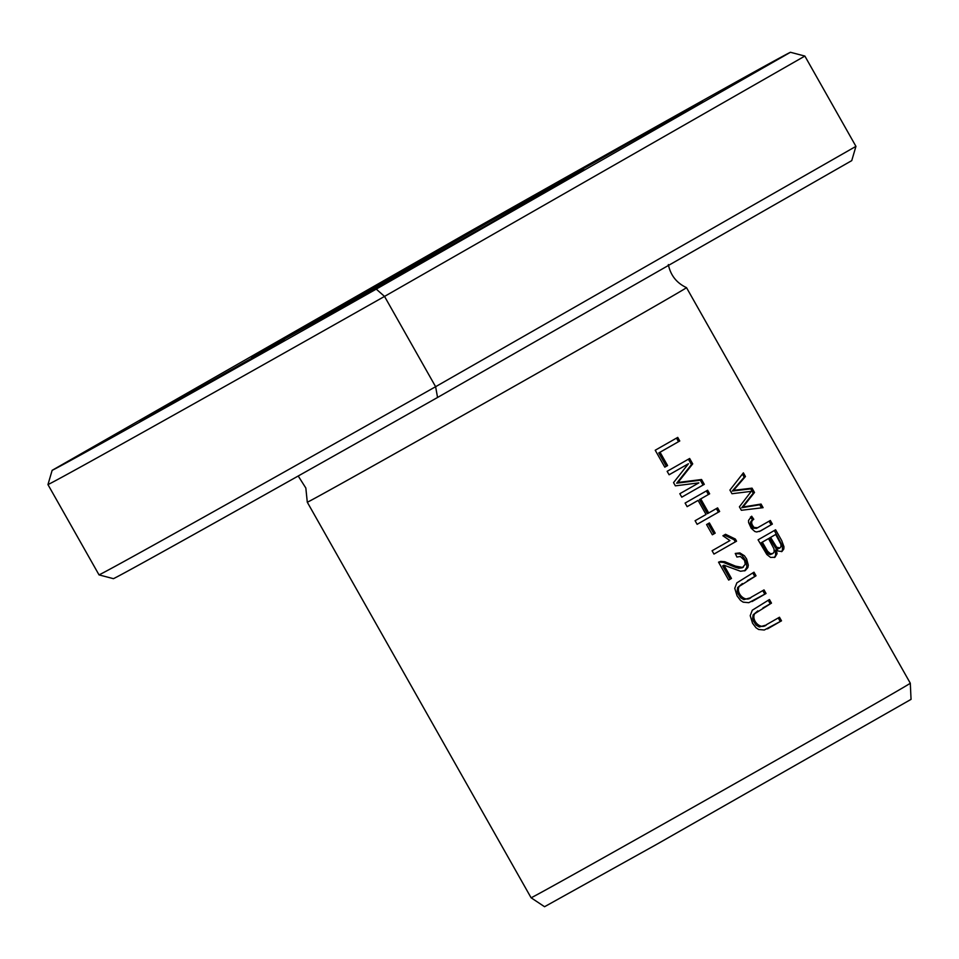 <?xml version="1.0" encoding="UTF-8"?>
<svg xmlns="http://www.w3.org/2000/svg" width="959" height="959" viewBox="0 0 959 959"><rect width="100%" height="100%" fill="white"/><g stroke="black" fill="none" stroke-linecap="round" stroke-linejoin="round"><path stroke-width="1.44" d="M466.338 233.493C637.076 137.005 780.482 56.833 790.444 52.277L376.252 289.115C205.514 385.602 62.107 465.774 52.146 470.33L466.338 233.493M437.556 397.458L435.614 386.705A435.71 2.098 150.5 0 1 99.029 574.885L113.438 578.673C123.112 574.297 267.153 493.753 437.556 397.47L851.748 160.621L855.943 146.355L804.865 56.066L790.444 52.277M531.082 897.756L307.288 502.204A217.849 1.043 -29.5 0 0 359.709 473.374A217.849 1.043 -29.5 0 0 627.797 321.744A217.849 1.043 -29.5 0 0 686.512 287.652L910.295 683.204L911.05 699.363L656.268 844.579L544.556 906.723L531.082 897.756A217.849 1.043 -29.5 0 0 583.504 868.926A217.849 1.043 -29.5 0 0 851.58 717.296A217.849 1.043 -29.5 0 0 910.295 683.204M655.225 450.239L664.803 467.165A217.849 1.043 -29.5 0 0 667.596 465.571L660.044 452.228A217.849 1.043 -29.5 0 0 679.763 440.984L677.737 437.4A217.849 1.043 150.5 0 1 655.225 450.239M751.664 516.218L748.547 520.413L748.607 522.523L751.173 528.193L754.829 531.49L756.651 531.969L760.631 530.902L772.367 524.082L770.341 520.485L757.586 527.75L754.158 527.486C750.969 523.866 750.849 521.133 753.786 519.287L751.664 516.218M766.828 624.465C761.422 630.519 751.041 620.964 754.601 613.772L771.48 603.115L769.454 599.531L752.3 610.2L750.214 615.666L752.539 623.218L755.968 627.713L758.653 629.5L764.263 630.015L781.513 620.833L779.475 617.248A217.849 1.043 150.5 0 1 766.828 624.465L766.421 624.693M731.465 578.469L723.949 565.187L740.528 571.252L745.239 570.581L747.84 567.584L748.32 565.235L746.641 559.013L744.436 555.788L739.833 552.887L735.265 553.451L736.92 557.035L740.336 556.472L744.544 560.368L745.263 564.252L742.554 567.452L735.457 566.122L724.812 561.71L720.784 561.387L718.543 562.154L728.672 580.063A217.849 1.043 -29.5 0 0 731.465 578.469L730.195 579.176A215.775 1.043 150.5 0 1 728.66 580.051M706.579 524.549L712.357 534.774A217.849 1.043 -29.5 0 0 715.186 533.156L709.408 522.943A217.849 1.043 150.5 0 1 706.579 524.549M685.11 503.067L687.135 506.652A217.849 1.043 -29.5 0 0 698.092 500.406L706.052 514.48A217.849 1.043 150.5 0 1 695.095 520.725L697.133 524.321A217.849 1.043 -29.5 0 0 719.646 511.483L717.608 507.886A217.849 1.043 150.5 0 1 708.701 512.969L700.741 498.896A217.849 1.043 -29.5 0 0 709.648 493.813L707.622 490.229A217.849 1.043 150.5 0 1 685.11 503.067M758.078 539.833L766.852 554.53L770.592 557.431L774.944 557.263L777.054 553.727L776.43 549.651L778.396 551.101L781.945 551.485L783.815 548.992L783.959 546.726L781.717 540.612L775.603 529.788A217.849 1.043 150.5 0 1 758.078 539.833M713.964 554.074A217.849 1.043 -29.5 0 0 736.56 541.188L735.349 539.042L725.531 534.283A217.849 1.043 150.5 0 1 722.918 535.769L729.931 540.576A217.849 1.043 150.5 0 1 712.081 550.742L713.964 554.074A215.775 1.043 150.5 0 0 735.313 541.883L736.56 541.188M751.365 597.133C745.958 603.187 735.577 593.633 739.137 586.44L756.028 575.784L753.99 572.199L736.836 582.868L734.75 588.335L737.087 595.887L740.504 600.382L743.189 602.168L748.799 602.684L766.049 593.501L764.011 589.917A217.849 1.043 150.5 0 1 751.365 597.133L750.957 597.361M729.919 490.073L731.993 493.729L751.245 491.356L739.401 506.832L741.355 510.284L763.088 507.671L761.05 504.062L742.973 507.011L754.493 492.482L752.048 488.155L733.527 490.337L745.455 476.515L743.381 472.847L729.919 490.073M667.14 471.325L669.106 474.777A217.849 1.043 -29.5 0 0 688.442 463.748L673.542 482.617L675.364 485.841L698.847 482.868A217.849 1.043 150.5 0 1 679.811 493.717L681.777 497.17A217.849 1.043 -29.5 0 0 704.29 484.343L701.556 479.512L677.977 482.473L692.71 463.88L689.653 458.486A217.849 1.043 150.5 0 1 667.14 471.325M538.478 195.792L354.758 299.939L251.546 357.335L487.831 222.668L583.635 169.144L538.478 195.792M159.985 410.716L262.119 352.96C290.841 336.489 291.644 335.83 264.516 350.958L162.383 408.714C133.661 425.185 132.857 425.844 159.985 410.716L140.014 421.708M284.487 339.966L264.516 350.958M578.085 171.649L680.207 113.893C708.929 97.422 709.732 96.763 682.604 111.891L580.483 169.647C551.749 186.106 550.957 186.777 578.085 171.649L558.114 182.642M702.575 100.899L682.604 111.891M855.943 146.355L435.614 386.705L384.535 296.415A435.71 2.098 150.5 0 1 47.95 484.595L52.146 470.33M804.865 56.066L384.535 296.415L376.252 289.115M99.029 574.885L47.95 484.595M735.349 539.042L734.091 539.737L735.313 541.883M724.273 534.99L734.091 539.737M762.777 590.624L764.803 594.208L752.276 601.413M766.049 593.501L764.803 594.208M752.743 572.907L754.769 576.491L747.421 580.651M756.028 575.784L754.769 576.491M742.362 583.563L737.663 587.531L737.183 591.164L738.022 593.801L740.696 597.793L743.836 599.639L749.926 597.937M742.434 474.13L744.184 477.222L732.28 491.032L750.777 488.862L753.223 493.19L741.727 507.719L759.78 504.782L761.494 507.814M745.455 476.515L744.184 477.222M733.527 490.337L732.28 491.032M752.048 488.155L750.777 488.862M754.493 492.482L753.223 493.19M742.973 507.011L741.727 507.719M761.05 504.062L759.78 504.782M688.418 459.193L691.463 464.588L676.694 483.192L700.31 480.219L703.031 485.038A215.775 1.043 150.5 0 1 681.765 497.17M692.71 463.88L691.463 464.588M677.977 482.473L676.694 483.192M701.556 479.512L700.31 480.219M704.29 484.343L703.031 485.038M688.442 463.748L687.183 464.456A215.775 1.043 150.5 0 1 669.094 474.765M770.592 537.412A217.849 1.043 -29.5 0 0 775.699 534.475L774.44 535.182A215.775 1.043 150.5 0 1 769.334 538.107L775.891 548.332L777.701 548.98L779.919 547.997L776.634 547.193L770.592 537.412L769.334 538.107M767.596 551.293L762.309 542.159A217.849 1.043 -29.5 0 0 768.531 538.586L767.284 539.294A215.775 1.043 150.5 0 1 761.062 542.854L768.027 553.763L770.317 554.59L772.882 553.523L770.437 553.691L767.596 551.293L766.349 551.988M762.309 542.159L761.062 542.854M776.43 549.651L775.172 550.358L775.687 555.213L774.321 557.527M774.333 530.519L782.388 545.863L782.436 550.094L781.513 551.641M768.531 538.586L773.949 548.752L774.225 551.713L772.882 553.523M775.699 534.475L780.89 544.232L781.046 546.51L779.919 547.997M706.375 490.936L708.401 494.52A215.775 1.043 150.5 0 1 699.483 499.603L707.442 513.676L708.701 512.969M709.648 493.813L708.401 494.52M700.741 498.896L699.483 499.603M716.361 508.606L718.387 512.178A215.775 1.043 150.5 0 1 697.121 524.309M719.646 511.483L718.387 512.178M698.092 500.406L696.821 501.113A215.775 1.043 150.5 0 1 687.135 506.64M708.15 523.65L713.928 533.863A215.775 1.043 150.5 0 1 712.357 534.762M715.186 533.156L713.928 533.863M723.949 565.187L722.678 565.894L730.195 579.176M720.784 561.387L719.514 562.106L723.326 562.37L735.517 567.344L738.61 568.231L742.122 567.812M718.603 562.274L719.514 562.106M735.373 553.691L739.497 553.858L741.751 555.129L746.09 561.147L746.917 567.117L744.604 570.881M778.229 617.956L780.254 621.528L767.727 628.744M781.513 620.833L780.254 621.528M768.207 600.238L770.233 603.81L762.885 607.982M771.48 603.115L770.233 603.81M757.826 610.883L753.115 614.863L752.647 618.483L753.486 621.132L756.16 625.124L759.3 626.97L765.378 625.268M750.477 517.009L752.539 519.994C749.602 521.816 749.722 524.549 752.911 528.193L756.471 528.385L761.746 525.424M753.786 519.287L752.539 519.994M754.158 527.486L752.911 528.193M769.082 521.216L771.096 524.789L759.888 531.226M772.367 524.082L771.096 524.789M676.491 438.119L678.504 441.691A215.775 1.043 150.5 0 1 658.773 452.936L666.325 466.29A215.775 1.043 150.5 0 1 664.791 467.165M679.763 440.984L678.504 441.691M660.044 452.228L658.773 452.936M667.596 465.571L666.325 466.29M769.274 553.067L768.027 553.763M686.512 287.652C676.598 282.989 670.545 275.293 668.339 264.564M307.288 502.204L305.837 488.035L298.213 476M751.916 601.557L753.175 600.849M742.122 567.824L743.381 567.117M767.38 628.876L768.639 628.181M757.166 528.025L758.425 527.33M759.348 531.538L760.595 530.83"/></g></svg>
